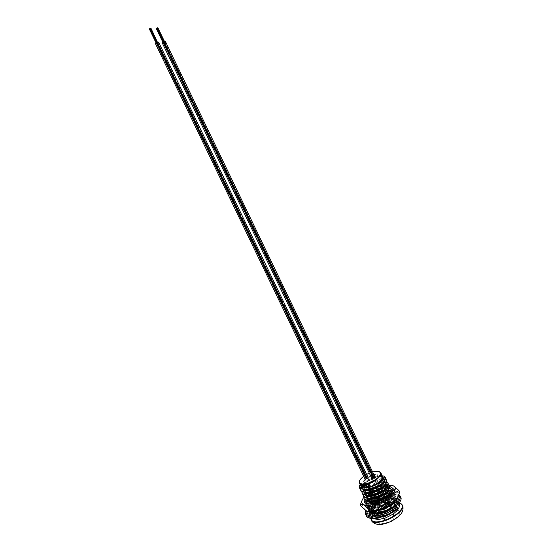 <?xml version="1.0" encoding="UTF-8"?>
<svg xmlns="http://www.w3.org/2000/svg" width="552" height="552" viewBox="0 0 552 552"><rect width="100%" height="100%" fill="white"/><g stroke="black" fill="none" stroke-linecap="round" stroke-linejoin="round"><path stroke-width="0.41" stroke-dasharray="2.76 2.07" d="M374.739 476.39A1.739 0.669 -25.7 0 0 372.124 477.452A1.739 0.669 -25.7 0 0 371.875 478.087A1.739 0.669 -25.7 0 0 373.787 477.908M374.911 483.248A1.739 0.669 -25.7 0 0 374.663 483.883A1.739 0.669 -25.7 0 0 375.905 483.973A1.739 0.669 -25.7 0 0 377.554 483.014A1.739 0.669 -25.7 0 0 377.803 482.372A1.739 0.669 -25.7 0 0 376.561 482.289A1.739 0.669 -25.7 0 0 374.911 483.248M367.88 477.018A1.739 0.669 -25.7 0 0 365.245 478.073A1.739 0.669 -25.7 0 0 364.996 478.708A1.739 0.669 -25.7 0 0 365.41 478.908M368.032 483.869A1.739 0.669 -25.7 0 0 367.791 484.504A1.739 0.669 -25.7 0 0 369.033 484.594A1.739 0.669 -25.7 0 0 370.682 483.628A1.739 0.669 -25.7 0 0 370.923 482.993A1.739 0.669 -25.7 0 0 369.681 482.91A1.739 0.669 -25.7 0 0 368.032 483.869M382.419 476.134A11.84 4.526 -25.7 0 0 373.966 475.548A11.84 4.526 -25.7 0 0 362.754 482.075A11.84 4.526 -25.7 0 0 361.077 486.402M377.637 513.367A11.84 4.526 154.3 0 1 377.754 513.243A11.84 4.526 154.3 0 1 389.691 506.508M389.85 506.467A11.84 4.526 154.3 0 1 394.204 505.88M395.066 505.956A11.84 4.526 154.3 0 1 397.419 507.295A11.84 4.526 154.3 0 1 395.743 511.621A11.84 4.526 154.3 0 1 384.53 518.149A11.84 4.526 154.3 0 1 376.078 517.569A11.84 4.526 154.3 0 1 377.375 513.67M376.706 511.069A11.84 4.526 154.3 0 1 387.918 504.542A11.84 4.526 154.3 0 1 396.37 505.121A11.84 4.526 154.3 0 1 394.694 509.448A11.84 4.526 154.3 0 1 383.488 515.975A11.84 4.526 154.3 0 1 375.036 515.395A11.84 4.526 154.3 0 1 376.706 511.069M397.785 503.238L398.254 504.217A13.931 5.327 154.3 0 0 379.9 507.385L383.143 505.266L392.541 501.989L397.757 503.196L397.902 504.521M397.882 504.618L398.413 505.715A13.931 5.327 154.3 0 0 398.254 504.217M378.444 504.362L381.749 502.368L391.147 499.091L396.364 500.298L396.736 502.223L396.633 500.85L391.396 499.601L381.998 502.879L378.693 504.873L378.444 504.362L375.298 506.805L371.758 512.249L372.227 514.381L377.816 516.361L378.568 517.914L379.459 516.955C375.263 517.403 373.352 516.424 373.718 514.015L376.098 510.365L374.546 515.175L379.459 516.955L379.114 516.244L377.816 516.361M378.727 501.043L377.292 501.975L377.05 501.464L378.486 500.533M378.955 500.25L384.433 497.614M387.069 496.752L390.423 496.117L394.97 497.4L395.336 499.325L395.218 497.904L389.995 496.696L385.648 497.773M384.385 498.235L382.777 498.911M377.333 498.145L375.898 499.077L375.657 498.566L377.092 497.635M377.561 497.352L383.04 494.716M385.675 493.854L389.526 493.177M390.174 493.164L393.576 494.495L393.942 496.427L393.817 495.006L389.926 493.681M389.084 493.743L384.254 494.875M382.991 495.337L381.384 496.013M375.94 495.247L374.504 496.179L374.256 495.668L375.691 494.737M376.167 494.454L381.639 491.818M384.275 490.956L388.132 490.279M388.781 490.266L391.126 490.673M392.175 491.584L392.548 493.529L392.424 492.108L388.532 490.783M387.69 490.845L382.86 491.977M381.598 492.439L379.99 493.115M374.546 492.349L373.111 493.274L372.862 492.77L376.167 490.769L380.528 488.817M382.881 488.051L386.738 487.381M387.387 487.368L389.733 487.775M391.051 489.251L387.138 487.885M386.296 487.947L381.466 489.079M380.776 489.32L378.044 490.473M373.669 489.134L371.717 490.376L371.468 489.865L373.304 488.699M373.373 488.658L378.851 486.022M381.487 485.153L385.344 484.483M385.993 484.463L388.339 484.877M389.657 486.353L385.738 484.987M384.896 485.042L380.066 486.174M370.095 486.954L378.217 482.841M380.093 482.255L383.944 481.585M384.592 481.565L386.938 481.979M388.263 483.455L384.344 482.082M383.502 482.144L378.672 483.276M375.615 484.497L372.973 485.836M371.317 486.816L370.171 487.168M382.108 479.246L372.227 482.586L368.922 484.58L368.681 484.069L371.986 482.075L382.529 478.687M383.198 478.667L385.544 479.081M386.862 480.55L382.95 479.184M385.468 477.652L380.231 476.404L370.834 479.681L367.528 481.682L367.28 481.171L370.585 479.177L379.983 475.893L383.481 475.948M371.882 513.636L377.575 515.851L387.318 513.298L390.747 511.559L391.506 513.132A13.931 5.327 154.3 0 1 378.568 517.914M371.185 511.766L370.364 509.344L370.999 511.773M387.111 510.476L389.595 509.158M388.111 506.08L387.959 505.763L384.53 507.502L374.78 510.055L369.219 508.123L368.971 506.446L369.461 508.633L375.029 510.565L382.205 509.027M367.549 503.817L368.067 505.736L374.373 507.612L383.378 505.108L386.807 503.369L386.566 502.865L383.136 504.604L373.387 507.157L367.825 505.225L367.549 503.824L372.979 504.714L381.984 502.21L385.413 500.471L385.165 499.96L381.736 501.699L371.993 504.259L368.591 503.921M366.155 500.919L366.645 502.782M364.762 498.021L365.251 499.884M363.361 495.123L363.858 496.986M361.967 492.225L362.457 494.088M360.573 489.32L361.063 491.183M359.2 486.153L359.669 488.285M367.28 481.171L363.54 484.276L360.601 489.051M383.309 477.204L378.693 476.017L370.489 478.929L363.54 484.276L361.988 489.086L363.078 490.197M368.681 484.069L364.934 487.174L361.995 491.949M384.778 480.378L383.088 478.929M382.432 478.825L380.087 478.915L371.882 481.827L365.562 486.478L363.237 490.21M369.412 487.368L366.328 490.072L363.388 494.854M386.172 483.276L384.482 481.827M383.84 481.723L380.404 482.006M378.782 482.42L373.283 484.725L369.488 487.147M369.109 487.444L366.224 490.197M371.468 489.865L367.722 492.971L364.782 497.752M387.566 486.174L385.876 484.725M385.234 484.628L381.798 484.904M379.735 485.456L374.677 487.63L370.841 490.079M370.502 490.342L367.618 493.095M372.2 493.164L369.115 495.868L366.183 500.65M388.96 489.079L387.269 487.623M386.628 487.526L383.191 487.802M381.128 488.354L376.071 490.528L372.669 492.653M371.896 493.24L369.012 496M373.601 496.062L370.516 498.773L367.577 503.548M390.719 493.833L392.299 493.019M390.354 491.977L388.663 490.528M388.022 490.424L384.585 490.7M382.522 491.252L377.464 493.426L374.132 495.51M373.297 496.138L370.406 498.898M374.994 498.967L371.91 501.671L368.971 506.446M368.805 501.871L368.984 503.624L373.876 505.363L382.426 503.169L393.7 495.917M386.566 502.865L389.726 498.553L391.623 494.461L390.064 493.426M389.415 493.322L385.979 493.605M383.923 494.157L378.858 496.324L375.526 498.408M374.691 499.036L371.806 501.796M376.388 501.865L373.304 504.569L370.364 509.344M371.296 502.451L370.378 506.522L375.27 508.261L383.819 506.074L395.094 498.815M387.966 505.777A5.223 2.001 -25.7 0 0 388.525 504.073A5.223 2.001 -25.7 0 0 384.958 503.769A5.223 2.001 -25.7 0 0 380.045 506.494L381.239 506.267L379.672 507.019L380.045 506.494A5.223 2.001 -25.7 0 0 379.845 506.695A5.223 2.001 -25.7 0 0 379.666 506.902A5.223 2.001 -25.7 0 0 379.107 508.606A5.223 2.001 -25.7 0 0 382.674 508.909A5.223 2.001 -25.7 0 0 387.587 506.184L387.959 505.66L386.393 506.412L387.587 506.184A5.223 2.001 -25.7 0 0 387.78 505.984A5.223 2.001 -25.7 0 0 387.966 505.777L391.12 501.451L393.017 497.359L389.132 496.234L387.38 496.503M385.317 497.055L380.259 499.222L376.919 501.306M376.084 501.934L373.304 504.569L371.751 509.379L375.595 511.159M393.693 503.348L396.488 501.713M393.597 503.148L394.397 500.222L390.526 499.132L381.653 502.127L374.698 507.467L373.145 512.277L374.242 513.388M379.838 507.26L376.098 510.365L383.047 505.025L391.251 502.106L395.791 503.12L395.639 505.025M375.588 513.877L378.065 514.057L386.614 511.87L395.294 506.094M390.747 511.559L394.963 506.094M363.223 490.273L363.402 492.032L364.479 493.095M365.721 490.859L364.63 493.115M364.624 493.171L364.796 494.93L365.872 495.993M367.114 493.757L366.031 496.013M366.017 496.069L366.169 497.78L367.266 498.891M368.508 496.655L367.425 498.911M367.411 498.967L367.563 500.678L368.66 501.789M385.165 499.96L386.973 497.179M369.902 499.553L368.819 501.809M376.333 474.016L366.135 478.777L365.948 478.391A13.931 5.327 -25.7 0 1 376.333 474.016L381.37 473.947M381.356 480.095L382.888 476.314L378.348 475.3L370.144 478.218L363.195 483.559L366.135 478.777M382.826 478.232L379.741 478.198L371.544 481.116L364.589 486.457L367.528 481.682M382.819 482.924L384.302 479.246L383.295 478.384M367.549 487.747L365.983 489.355L368.922 484.58M384.213 485.822L385.696 482.144L384.696 481.282M384.261 481.144L381.453 481.061M380.162 481.268L372.938 484.014L367.701 487.616M368.943 490.652L367.377 492.26L370.316 487.478M385.606 488.72L387.097 485.049L386.089 484.187M385.662 484.042L382.853 483.959M381.453 484.194L374.332 486.912L370.157 489.624M370.344 493.55L368.777 495.158L371.717 490.376M387.007 491.625L388.491 487.947L387.483 487.085M387.055 486.94L384.247 486.857M382.846 487.092L375.726 489.81L371.558 492.522M371.737 496.448L370.171 498.056L373.111 493.274M388.401 494.523L389.884 490.845L388.877 489.983M388.449 489.845L385.641 489.755M384.24 489.99L377.119 492.708L372.952 495.427M373.131 499.346L371.565 500.954L374.504 496.179M392.548 493.529L389.381 497.835L391.278 493.743L390.271 492.881M389.843 492.743L387.035 492.653M385.641 492.888L378.52 495.613L374.346 498.325M389.733 497.49L385.413 500.471M374.525 502.244L372.959 503.852L375.898 499.077M393.942 496.427L390.781 500.74L392.679 496.641L388.429 495.558L390.305 495.22L396.239 496.627L394.604 501.278M387.035 495.786L379.914 498.511L375.739 501.223M391.126 500.388L386.807 503.369M392.589 503.217L394.052 499.505L389.512 498.497L381.308 501.409L374.353 506.757L377.292 501.975M395.336 499.325L393.183 502.548M393.983 506.115L395.446 502.403L390.906 501.395L382.702 504.307L375.753 509.655L378.693 504.873M396.736 502.223L394.935 505.004M359.449 486.664L363.195 483.559L361.663 488.416L367.301 490.1M360.842 489.562L364.589 486.457L363.057 491.314L368.695 492.998A18.278 6.99 -25.7 0 1 379.686 487.195L392.513 485.512M362.236 492.46L364.658 490.735M365.141 490.273L365.983 489.355L365.286 490.266M364.962 490.783L364.458 494.212L370.088 495.896M363.637 495.358L366.052 493.633M366.535 493.171L367.377 492.26L366.68 493.171M366.356 493.681L365.852 497.111L371.482 498.801M365.031 498.263L367.446 496.531M367.929 496.075L368.777 495.158L368.081 496.069M367.749 496.579L367.246 500.015L372.883 501.699M366.424 501.161L368.839 499.429M369.322 498.973L370.171 498.056L369.474 498.967M369.143 499.477L368.639 502.913L374.277 504.597L382.081 502.458L389.381 497.835M367.818 504.059L370.233 502.327M370.723 501.871L371.565 500.954L370.868 501.865M370.544 502.382L370.033 505.811L375.671 507.495L383.474 505.356L390.781 500.74M369.212 506.957L372.959 503.852L371.434 508.709L376.326 510.441L379.783 509.951L379.107 508.606M370.613 509.855L374.353 506.757L372.828 511.607L378.458 513.298M380.411 513.015L386.269 511.152L393.569 506.536L389.602 509.172M372.007 512.753L375.753 509.655L374.221 514.505L379.114 516.244M360.194 484.559L365.948 478.391M391.506 513.132L398.413 505.715M379.9 507.385L373.718 514.015M368.888 485.967L368.846 485.139L366.728 484.49M369.247 485.995L368.439 486.636L367.742 486.422M366.356 485.726L365.976 484.58M367.487 486.974A11.84 4.526 154.3 0 1 367.163 487.043L366.652 485.981A11.84 4.526 154.3 0 1 366.645 485.981L366.245 486.374L364.851 484.766M366.542 486.133L366.135 486.526M365.203 487.354L365.155 486.788M365.176 486.484A11.84 4.526 154.3 0 1 364.886 486.512L364.085 484.849M363.671 486.029L363.361 484.884M364.43 486.533A11.84 4.526 154.3 0 1 364.216 486.54L362.906 485.822L362.443 484.849M362.795 486.333L361.243 484.635M361.429 484.684L361.781 484.732M362.367 485.263L361.974 485.753L362.402 486.188M374.139 492.087L373.925 491.666L372.697 492.522L374.139 492.087M380.859 491.48L380.645 491.059L379.417 491.915L380.859 491.48M379.286 489.037L380.176 488.078L378.32 488.244L377.43 489.203L379.452 489.389M379.797 490.1L380.68 491.935L381.57 490.976L379.721 491.142L378.824 492.101L380.68 491.935M377.43 489.203L377.913 490.204M378.258 490.914L378.824 492.101M380.176 488.078L380.5 488.761M380.846 489.472L381.57 490.976M378.32 488.244L379.721 491.142M374.849 491.584L373 491.749L372.11 492.708M373.249 488.699L371.606 488.851L373 491.749M373.773 489.348L374.829 491.535M372.614 489.748L373.669 491.935M370.916 490.238L371.972 492.425M371.606 488.851L371.11 489.382M373.876 477.107L373.207 477.218L373.876 477.107M157.603 27.821L373.856 477.156L164.53 42.373M373.642 477.252L373.186 477.342L373.642 477.252M372.772 477.328L373.221 477.238L372.772 477.328M163.482 42.449L163.93 42.359L163.482 42.449M372.973 477.439L373.635 477.328L372.973 477.439M163.44 42.697L164.11 42.594L163.44 42.697M372.503 477.728L373.387 477.597L372.503 477.728M164.558 42.428L373.835 477.363L164.558 42.428L163.875 42.587L164.517 42.497M373.607 477.508L373.152 477.597L373.607 477.508M157.12 28.242L373.366 477.577L163.854 42.787M164.558 41.621A1.739 0.669 -25.7 0 0 162.944 42.401M374.863 476.652A1.739 0.669 -25.7 0 0 373.621 476.569A1.739 0.669 -25.7 0 0 371.972 477.528A1.739 0.669 -25.7 0 0 371.724 478.163M164.813 42.152L374.104 477.038L164.579 42.221M164.537 42.552L373.835 477.439L164.31 42.621M366.976 477.646L366.528 477.735L366.976 477.646M157.665 42.801L150.71 28.366M366.742 477.791L365.859 477.922L366.742 477.791M157.679 42.842L366.976 477.721L157.7 42.711L156.561 43.035L157.637 42.911M366.073 477.977L366.521 477.887L366.073 477.977M365.838 478.122L366.942 477.977L365.838 478.122M156.547 43.242L157.21 43.132L156.547 43.242M156.506 43.415L365.803 478.301L156.313 43.387M157.665 42.966L366.935 477.901L157.665 42.966L156.975 43.125L157.617 43.035M157.175 43.222L150.22 28.78M149.985 28.925L366.487 478.142L366.004 478.405L156.727 43.47M157.658 42.159A1.739 0.669 -25.7 0 0 156.05 42.939M367.97 477.19A1.739 0.669 -25.7 0 0 366.721 477.107A1.739 0.669 -25.7 0 0 365.079 478.066A1.739 0.669 -25.7 0 0 364.831 478.701M157.913 42.69L367.211 477.577L157.686 42.766M157.644 43.09L366.687 478.094L157.41 43.159M157.196 43.256L366.487 478.142L156.961 43.325M390.229 493.012A15.628 5.975 154.3 0 1 393.334 493.246A15.628 5.975 154.3 0 1 393.459 500.581A15.628 5.975 154.3 0 1 375.76 509.924A15.628 5.975 154.3 0 1 367.694 505.591A15.628 5.975 154.3 0 1 369.716 502.72A15.628 5.975 154.3 0 1 370.109 502.306M386.697 492.984A14.455 5.527 154.3 0 1 391.982 492.901A14.455 5.527 154.3 0 1 392.099 499.684A14.455 5.527 154.3 0 1 391.195 500.588A14.455 5.527 154.3 0 1 374.767 508.495A14.455 5.527 154.3 0 1 368.267 504.321A14.455 5.527 154.3 0 1 369.661 502.196M369.937 501.878A14.455 5.527 154.3 0 1 370.137 501.664A14.455 5.527 154.3 0 1 372.614 499.422M367.501 503.817A14.455 5.527 -25.7 0 0 368.122 504.017A14.455 5.527 -25.7 0 0 371.579 504.197A14.455 5.527 -25.7 0 0 389.967 495.254A14.455 5.527 -25.7 0 0 391.837 492.605A14.455 5.527 -25.7 0 0 392.072 491.991M390.857 488.851A14.455 5.527 -25.7 0 0 386.393 488.299A14.455 5.527 -25.7 0 0 385.337 488.423A14.455 5.527 -25.7 0 0 369.309 495.972M389.795 486.767A15.628 5.975 -25.7 0 0 386.524 486.678A15.628 5.975 -25.7 0 0 384.04 487.057M369.564 498.96A16.953 6.486 154.3 0 1 388.035 490.397A16.953 6.486 154.3 0 1 393.459 498.408A16.953 6.486 154.3 0 1 392.396 499.47A16.953 6.486 154.3 0 1 373.138 508.737A16.953 6.486 154.3 0 1 367.708 500.726A16.953 6.486 154.3 0 1 368.771 499.67A16.953 6.486 154.3 0 1 369.419 499.084M368.598 496.662A16.953 6.486 -25.7 0 0 367.708 497.455A16.953 6.486 -25.7 0 0 366.645 498.511A16.953 6.486 -25.7 0 0 372.069 506.522A16.953 6.486 -25.7 0 0 391.333 497.255A16.953 6.486 -25.7 0 0 392.396 496.193A16.953 6.486 -25.7 0 0 386.966 488.182A16.953 6.486 -25.7 0 0 369.467 495.958M368.57 496.662A14.455 5.527 -25.7 0 0 368.005 497.235A14.455 5.527 -25.7 0 0 365.852 500.678M392.224 491.239A14.455 5.527 154.3 0 1 391.037 497.469A14.455 5.527 154.3 0 1 390.126 498.373A14.455 5.527 154.3 0 1 373.697 506.281A14.455 5.527 154.3 0 1 366.818 503.465M366.859 503.148A14.455 5.527 154.3 0 1 369.067 499.45A14.455 5.527 154.3 0 1 369.343 499.167M399.745 492.239L396.64 492.322L391.264 487.692L390.464 486.022M391.264 487.692L382.757 493.571L371.972 494.744L371.172 493.074L379.686 487.195A18.278 6.99 -25.7 0 1 388.829 485.16M371.972 494.744L367.701 502.9L361.16 506.35M361.698 501.147L364.63 496.524L371.172 493.074M370.551 501.878A15.628 5.975 154.3 0 1 373.876 499.215M375.429 498.208A15.628 5.975 154.3 0 1 389.622 493.053M397.833 497.041A18.278 6.99 -25.7 0 0 396.64 492.322A18.278 6.99 -25.7 0 0 382.757 493.571A18.278 6.99 154.3 0 0 367.701 502.9A18.278 6.99 -25.7 0 0 366.528 510.979A18.278 6.99 -25.7 0 0 367.68 511.428M382.398 487.45A15.628 5.975 -25.7 0 0 370.102 493.336M369.688 493.647A15.628 5.975 -25.7 0 0 366.894 496.075M366.652 496.331A15.628 5.975 -25.7 0 0 364.817 498.822M367.66 493.778A18.278 6.99 -25.7 0 0 364.63 496.524A18.278 6.99 -25.7 0 0 363.996 497.235M372.793 499.284A14.455 5.527 154.3 0 1 385.061 493.343M369.543 498.96A14.455 5.527 154.3 0 1 369.978 498.546A14.455 5.527 154.3 0 1 372.89 496.227M374.097 495.434A14.455 5.527 154.3 0 1 386.407 490.638A14.455 5.527 154.3 0 1 391.499 490.873M393.693 502.113L393.541 502.21C397.392 497.759 395.342 498.753 395.777 497.911L393.852 502.072M394.149 506.094L393.873 506.902L394.521 508.261L395.584 509.068L397.495 509.075C384.454 521.074 357.772 521.771 369.923 508.896C381.08 495.323 410.757 492.129 397.392 504.866M359.476 483.069A11.84 4.526 154.3 0 1 361.153 478.743A11.84 4.526 154.3 0 1 372.358 472.215A11.84 4.526 154.3 0 1 380.811 472.795M372.607 471.96A11.488 4.395 -25.7 0 0 369.302 473.133M366.638 474.43A11.488 4.395 -25.7 0 0 363.685 476.321M399.096 503.169A17.05 6.52 -25.7 0 0 373.794 513.601A17.05 6.52 -25.7 0 0 371.123 518.604M371.31 520.46A17.395 6.652 154.3 0 1 373.683 513.933A17.395 6.652 154.3 0 1 390.381 504.273A17.395 6.652 154.3 0 1 402.656 505.377M379.583 517.617A12.185 4.664 154.3 0 1 395.087 510.082A12.185 4.664 154.3 0 1 398.102 515.947A12.185 4.664 154.3 0 1 382.598 523.482A12.185 4.664 154.3 0 1 379.583 517.617M391.513 513.905A5.223 2.001 -25.7 0 0 384.868 517.134A5.223 2.001 -25.7 0 0 384.13 519.039A5.223 2.001 -25.7 0 0 386.165 519.646A5.223 2.001 -25.7 0 0 392.803 516.417A5.223 2.001 -25.7 0 0 393.548 514.512A5.223 2.001 -25.7 0 0 391.513 513.905M400.027 495.868L392.617 493.978L379.383 498.442L368.143 506.791L365.555 514.291M398.634 495.254L391.727 493.702L379.162 497.959L373.193 501.664M372.145 502.472L368.494 505.915L365.838 510.559M386.8 495.972L379.645 498.898L375.802 501.209M375.47 501.437L370.592 505.722L368.432 511.601M394.156 504.307L396.426 499.27L395.777 497.911L390.202 496.572L380.204 500.043L371.724 506.467L369.626 511.745M370.226 512.801L370.461 513.601L369.805 512.249L375.746 514.34L386.103 511.614L393.873 506.902M370.426 511.773L372.869 507.978L381.68 501.651L391.554 498.346L395.053 498.408L396.426 499.27L390.851 497.925L380.859 501.402L372.379 507.826L370.247 511.773M370.282 512.856L370.489 513.657L376.402 515.692L386.752 512.967L394.521 508.261M395.287 505.052C406.693 494.295 381.48 497.083 372.027 508.702C361.726 519.729 384.454 519.204 395.584 509.068M400.676 497.221L393.272 495.33L380.031 499.795L368.791 508.15L366.211 515.644M374.663 483.883L371.875 478.087M367.791 484.504L364.996 478.708M372.593 471.932L369.295 473.105M366.625 474.409L363.664 476.286M399.158 503.086L386.158 505.522L373.683 513.65L370.937 518.569M397.419 507.295L396.37 505.121M396.384 500.34L396.633 500.85M394.99 497.442L395.239 497.952M393.597 494.544L393.838 495.047M392.203 491.639L392.444 492.149M371.979 513.871L372.227 514.381M370.585 510.973L370.834 511.483M369.191 508.075L369.433 508.578M367.798 505.17L368.039 505.68M380.652 475.824L379.362 475.934M382.053 478.722L380.763 478.839M383.447 481.62L382.156 481.737M384.841 484.518L383.55 484.635M386.234 487.416L384.944 487.533M387.635 490.314L386.338 490.431M389.029 493.219L387.739 493.329M390.423 496.117L389.132 496.234M391.816 499.015L390.526 499.132M393.21 501.913L391.92 502.03M372.979 504.714L374.277 504.597M374.373 507.612L375.671 507.495M375.774 510.51L377.064 510.393M382.909 476.348L383.254 477.066M361.643 488.368L361.988 489.086M384.302 479.246L384.647 479.964M363.037 491.266L363.382 491.984M385.696 482.144L386.041 482.862M364.43 494.164L364.775 494.882M387.097 485.049L387.435 485.76M365.824 497.069L366.169 497.78M388.491 487.947L388.836 488.658M367.225 499.967L367.563 500.678M389.884 490.845L390.229 491.556M368.619 502.865L368.964 503.583M391.278 493.743L391.623 494.461M370.012 505.763L370.357 506.481M392.679 496.641L393.017 497.359M371.406 508.661L371.751 509.379M394.073 499.539L394.418 500.257M372.807 511.566L373.145 512.277M395.467 502.444L395.812 503.155M374.201 514.464L374.546 515.175M376.078 517.569L375.036 515.395M370.923 482.993L368.136 477.197M377.803 482.372L375.015 476.576M374.594 492.453L375.643 494.64M375.988 495.351L377.044 497.538M377.389 498.256L378.437 500.436M378.782 501.154L381.239 506.267M392.265 520.722A5.223 5.223 0 0 0 393.548 514.512L389.712 506.55M389.374 505.839L388.525 504.073M380.983 491.163L381.377 491.977M381.722 492.694L382.771 494.875M383.116 495.592L384.164 497.78M384.509 498.49L387.959 505.66M379.417 491.915L379.852 492.826M380.197 493.543L381.246 495.724M381.591 496.441L382.639 498.622M382.984 499.339L386.393 506.412M380.107 510.676L384.13 519.039A5.223 5.223 0 0 0 389.788 521.916M372.917 492.977L373.966 495.165M374.311 495.875L375.36 498.063M375.705 498.78L376.754 500.961M377.099 501.678L379.672 507.019M164.323 42.421L157.368 27.966M164.344 42.297L157.389 27.841M164.11 42.442L157.154 27.986M164.13 42.311L157.175 27.862M164.144 42.187L157.189 27.738M156.961 28.042L373.2 477.37L156.94 28.007M163.91 42.331L156.954 27.883M163.461 42.497L156.52 28.083M163.675 42.476L372.973 477.363L163.689 42.504M163.654 42.607L156.699 28.152M163.44 42.628L156.506 28.214M163.42 42.752L156.464 28.297M163.185 42.897L372.483 477.784L163.185 42.897M163.406 42.877L372.697 477.763L163.406 42.877M163.64 42.732L156.685 28.276M163.875 42.587L373.173 477.466L163.889 42.607M164.089 42.566L157.134 28.117M164.31 42.545L157.355 28.097M164.289 42.67L373.587 477.556L164.289 42.67M163.854 42.711L156.899 28.262M163.62 42.856L156.685 28.442M163.854 42.863L156.885 28.387M163.606 42.987L372.897 477.866L163.606 42.987M164.089 42.718L373.387 477.597L164.089 42.718M163.875 42.739L156.92 28.297M164.11 42.594L157.154 28.152M164.323 42.573L157.375 28.131M164.344 42.449L157.389 28.007M164.123 42.463L157.175 28.021M163.654 42.759L156.706 28.318M163.44 42.773L156.485 28.338M163.675 42.628L156.727 28.186M163.93 42.359L156.975 27.917M163.709 42.38L156.761 27.938M164.158 42.214L157.21 27.772M164.144 42.338L157.196 27.897M164.399 42.069L157.492 27.717M164.379 42.193L157.43 27.752M164.358 42.318L157.41 27.876M164.593 42.173L157.644 27.731M164.579 42.297L373.87 477.183L164.579 42.297M156.94 28.173L373.186 477.494L156.92 28.131M156.74 28.062L372.986 477.39L156.72 28.028M157.43 42.959L366.728 477.846L157.444 42.987M150.517 28.414L366.742 477.715L150.496 28.38M150.282 28.566L366.507 477.859L150.261 28.525M157.23 42.856L150.275 28.4M157.251 42.725L150.296 28.276M156.996 43.001L150.04 28.545M157.016 42.87L150.061 28.421M156.561 43.035L149.626 28.621M156.782 43.021L149.827 28.566M149.827 28.732L366.073 478.053L149.806 28.69M156.547 43.166L149.606 28.752M156.526 43.291L149.571 28.842M156.292 43.435L365.59 478.322L156.292 43.435M156.74 43.27L366.038 478.156L156.761 43.297M156.975 43.125L150.02 28.676M157.196 43.104L366.493 477.991L157.21 43.132M157.41 43.084L150.454 28.635M157.396 43.215L366.687 478.094L157.396 43.215M150.027 28.835L366.252 478.135L150.006 28.801M156.727 43.394L149.785 28.98M156.706 43.525L366.004 478.405L156.706 43.525M157.43 43.111L150.475 28.669M156.996 43.153L150.04 28.711M156.54 43.318L149.592 28.877M156.796 43.042L149.847 28.601M157.01 43.021L150.061 28.58M157.03 42.897L150.082 28.456M156.816 42.918L149.861 28.476M157.265 42.752L150.316 28.311M157.244 42.877L150.296 28.435M157.499 42.607L150.593 28.256M157.486 42.732L150.53 28.29M157.7 42.711L150.751 28.269M150.261 28.69L366.507 478.011L150.241 28.656M149.806 28.856L366.052 478.177L149.785 28.821M150.475 28.511L366.728 477.846L150.496 28.545M398.999 504.093C398.661 498.829 380.977 502.292 374.477 510.089C372.262 512.27 371.544 514.554 372.331 516.927L374.104 518.749M376.637 513.45L377.278 512.698C379.769 510.145 383.226 508.061 387.642 506.439C393.265 504.418 396.757 505.867 395.549 505.756L394.052 508.323C391.209 511.193 387.352 513.408 382.481 514.968C376.478 516.568 374.877 514.864 375.781 515.264L376.381 513.802M368.267 504.321L367.694 505.591M391.837 492.605L392.41 491.335M391.195 500.588L392.396 499.47M374.767 508.495L373.138 508.737M390.126 498.373L391.333 497.255M373.697 506.281L372.069 506.522M391.982 492.901L393.334 493.246M368.122 504.017L366.769 503.672M368.908 496.331L367.708 497.455M385.337 488.423L386.966 488.182M369.978 498.546L368.771 499.67M386.407 490.638L388.035 490.397M398.923 494.557L394.673 493.398L385.869 495.013L373.021 501.685M371.993 502.472L368.391 505.804L365.507 510.331"/><path stroke-width="0.83" d="M373.787 477.908A1.739 0.669 -25.7 0 0 374.767 477.211A1.739 0.669 -25.7 0 0 375.015 476.576A1.739 0.669 -25.7 0 0 374.739 476.39M365.41 478.908A1.739 0.669 -25.7 0 0 367.887 477.832A1.739 0.669 -25.7 0 0 368.136 477.197A1.739 0.669 -25.7 0 0 367.88 477.018M380.742 480.454A11.84 4.526 -25.7 0 0 382.419 476.134L380.811 472.795A11.84 4.526 154.3 0 1 379.134 477.121A11.84 4.526 154.3 0 1 367.929 483.649A11.84 4.526 154.3 0 1 359.476 483.069L361.077 486.402A11.84 4.526 -25.7 0 0 369.536 486.981A11.84 4.526 -25.7 0 0 380.742 480.454M394.204 505.88A11.84 4.526 154.3 0 1 395.066 505.956M378.486 500.533L378.955 500.25M384.433 497.614L387.069 496.752M385.648 497.773L384.385 498.235M382.777 498.911L378.727 501.043M377.092 497.635L377.561 497.352M383.04 494.716L385.675 493.854M389.526 493.177L390.174 493.164M389.926 493.681L389.084 493.743M384.254 494.875L382.991 495.337M381.384 496.013L377.333 498.145M375.691 494.737L376.167 494.454M381.639 491.818L384.275 490.956M388.132 490.279L388.781 490.266M391.126 490.673L392.175 491.584M388.532 490.783L387.69 490.845M382.86 491.977L381.598 492.439M379.99 493.115L375.94 495.247M380.528 488.817L382.881 488.051M386.738 487.381L387.387 487.368M389.733 487.775L390.802 488.741L391.154 490.624L390.802 488.741M387.138 487.885L386.296 487.947M381.466 489.079L380.776 489.32M378.044 490.473L374.546 492.349M378.851 486.022L381.487 485.153M385.344 484.483L385.993 484.463M388.339 484.877L389.408 485.843L389.76 487.726L389.408 485.843M385.738 484.987L384.896 485.042M380.066 486.174L373.669 489.134M370.171 487.168L369.412 487.368M378.217 482.841L380.093 482.255M383.944 481.585L384.592 481.565M386.938 481.979L388.015 482.945L388.36 484.828L388.015 482.945M384.344 482.082L383.502 482.144M378.672 483.276L375.615 484.497M372.973 485.836L371.317 486.816M382.529 478.687L383.198 478.667M385.544 479.081L386.6 479.998L386.966 481.93L386.621 480.047M382.95 479.184L382.108 479.246M383.481 475.948L385.199 477.101L385.572 479.032L385.227 477.149M371.882 513.636L371.737 512.518M370.999 511.773L377.168 513.408L387.111 510.476M389.595 509.158L389.353 508.661L385.924 510.4L376.181 512.953L371.185 511.766M382.205 509.027L388.111 506.08M368.591 503.921L366.404 502.272L367.549 503.817M366.404 502.272L366.155 500.919M365.003 499.374L365.279 499.933L371.586 501.816L380.59 499.312L384.019 497.573L383.771 497.062L380.342 498.801L370.599 501.354L365.031 499.429L364.762 498.021M363.609 496.476L363.878 497.035L370.192 498.918L379.189 496.414L382.619 494.675L382.377 494.164L378.948 495.903L369.198 498.456L363.637 496.524L363.361 495.123M362.216 493.578L362.485 494.137L368.798 496.013L377.796 493.516L381.225 491.777L380.983 491.266L377.554 493.005L367.804 495.558L362.243 493.626L361.967 492.225M360.822 490.68L361.091 491.239L367.397 493.115L376.402 490.618L379.831 488.872L379.59 488.368L376.16 490.107L366.411 492.66L360.842 490.728L360.573 489.32M359.421 487.775L359.697 488.341L366.004 490.217L375.008 487.713L378.437 485.974L378.189 485.463L374.76 487.209L365.017 489.762L359.449 487.83L359.2 486.153L359.766 485.022C359.393 487.437 361.312 488.416 365.507 487.968C371.613 487.306 376.899 485.036 381.356 481.158L385.324 478.522M378.189 485.463L381.356 481.158L383.309 477.204M363.078 490.197L366.901 490.866L375.45 488.672L386.724 481.42M379.59 488.368L384.778 480.378M383.088 478.929L382.432 478.825M364.479 493.095L368.294 493.764L376.843 491.577L388.118 484.318M380.983 491.266L386.172 483.276M384.482 481.827L383.84 481.723M380.404 482.006L378.782 482.42M369.488 487.147L369.109 487.444M365.872 495.993L369.688 496.662L378.237 494.475L389.512 487.223M382.377 494.164L387.566 486.174M385.876 484.725L385.234 484.628M381.798 484.904L379.735 485.456M372.821 492.791L372.2 493.164M367.266 498.891L371.089 499.56L379.638 497.373L390.906 490.121M383.771 497.062L388.96 489.079M387.269 487.623L386.628 487.526M383.191 487.802L381.128 488.354M372.669 492.653L371.896 493.24M374.221 495.689L373.601 496.062M368.66 501.789L372.483 502.458L381.032 500.271L390.719 493.833M386.973 497.179L390.354 491.977M388.663 490.528L388.022 490.424M384.585 490.7L382.522 491.252M374.132 495.51L373.297 496.138M375.615 498.587L374.994 498.967M390.064 493.426L389.415 493.322M385.979 493.605L383.923 494.157M375.526 498.408L374.691 499.036M377.009 501.485L376.388 501.865M387.38 496.503L385.317 497.055M376.919 501.306L376.084 501.934M375.595 511.159L385.213 508.972L393.693 503.348M389.353 508.661L393.597 503.148M395.294 506.094L397.281 504.901M394.963 506.094L395.639 505.025M366.224 490.197L365.721 490.859M367.618 493.095L367.114 493.757M369.012 496L368.508 496.655M370.406 498.898L369.902 499.553M371.806 501.796L371.296 502.451M374.242 513.388L375.588 513.877M381.011 480.44L382.094 479.267L381.37 473.947M385.572 479.032L382.819 482.924M383.295 478.384L382.826 478.232M382.757 482.993L378.437 485.974M386.966 481.93L384.213 485.822M384.696 481.282L384.261 481.144M381.453 481.061L380.162 481.268M384.151 485.891L379.831 488.872M388.36 484.828L385.606 488.72M386.089 484.187L385.662 484.042M382.853 483.959L381.453 484.194M370.157 489.624L368.943 490.652M385.544 488.789L381.225 491.777M389.76 487.726L387.007 491.625M387.483 487.085L387.055 486.94M384.247 486.857L382.846 487.092M371.558 492.522L370.344 493.55M386.938 491.687L382.619 494.675M391.154 490.624L388.401 494.523M388.877 489.983L388.449 489.845M385.641 489.755L384.24 489.99M372.952 495.427L371.737 496.448M388.339 494.585L384.019 497.573M390.271 492.881L389.843 492.743M387.035 492.653L385.641 492.888M374.346 498.325L373.131 499.346M386.8 495.972L388.429 495.558L387.035 495.786M375.739 501.223L374.525 502.244M393.183 502.548L392.589 503.217M394.935 505.004L394.018 506.08M366.004 490.217L375.105 487.961L382.405 483.338M367.397 493.115L376.498 490.859L383.806 486.243M364.658 490.735L365.141 490.273M365.286 490.266L364.962 490.783M368.798 496.013L377.899 493.757L385.199 489.141M366.052 493.633L366.535 493.171M366.68 493.171L366.356 493.681M370.192 498.918L379.293 496.655L386.593 492.039M367.446 496.531L367.929 496.075M368.081 496.069L367.749 496.579M371.586 501.816L380.687 499.56L387.987 494.937M368.839 499.429L369.322 498.973M369.474 498.967L369.143 499.477M370.233 502.327L370.723 501.871M370.868 501.865L370.544 502.382M380.107 510.676L379.762 509.958L384.875 508.254L392.175 503.638L388.201 506.274M377.168 513.408L380.411 513.015M365.507 487.968C371.386 487.092 376.498 484.635 380.852 480.592M382.094 479.267L380.873 480.571M359.766 485.022L360.194 484.559M366.645 484.635L367.28 484.366L369.15 485.16L369.233 486.057L367.708 486.843L368.867 486.029L368.798 485.277L366.728 484.49L367.349 484.228L369.191 485.029L369.247 485.995M367.66 486.56L368.888 485.967M365.155 484.725L365.038 484.877A12.116 4.637 154.3 0 1 364.72 484.918L364.851 484.766A11.84 4.526 154.3 0 0 365.155 484.725L366.238 486.098L366.459 485.581M367.391 487.119L366.3 484.518A11.84 4.526 154.3 0 1 365.976 484.58L365.879 484.732A12.116 4.637 154.3 0 0 366.211 484.663L367.391 487.119A12.116 4.637 154.3 0 1 367.059 487.188L366.549 486.126A12.116 4.637 154.3 0 1 366.542 486.133L366.135 486.526L364.72 484.918M366.645 485.981L366.245 486.374L366.645 485.981M364.913 487.161L365.203 487.354L365.155 486.788L365.348 487.202M364.375 484.822A11.84 4.526 154.3 0 1 364.085 484.849L364.734 486.664A12.116 4.637 154.3 0 0 365.031 486.636L364.375 484.822L365.031 486.636M362.685 484.87L362.505 485.022A12.116 4.637 154.3 0 1 362.257 485.008L362.443 484.849A11.84 4.526 154.3 0 0 362.685 484.87L363.692 486.319L363.837 485.877M364.272 486.691L363.63 484.877A11.84 4.526 154.3 0 1 363.361 484.884L363.195 485.036A12.116 4.637 154.3 0 0 363.478 485.029L364.272 486.691A12.116 4.637 154.3 0 1 364.051 486.698L362.719 485.974L362.257 485.008M361.029 484.78A12.116 4.637 154.3 0 0 361.222 484.835L361.429 484.684A11.84 4.526 154.3 0 1 361.243 484.635L361.532 485.794L362.284 486.588L362.643 486.112L361.781 485.932L362.402 486.188M361.429 484.684L362.367 485.263L361.781 485.932M361.567 484.932L362.174 485.415L361.767 485.898M362.284 486.588L362.643 486.112M361.96 485.415L361.643 485.132L361.636 485.643L362.16 485.263M361.643 485.132L361.85 485.491M363.692 486.319L363.195 485.036M363.14 485.808L363.52 486.471L363.671 486.029M362.505 485.022L362.961 485.967M366.238 486.098L365.879 484.732M365.61 485.67L366.121 486.25L366.356 485.726M365.038 484.877L365.493 485.822M366.542 486.133L366.135 486.526M379.452 489.389L379.797 490.1M377.913 490.204L378.258 490.914M380.5 488.761L380.846 489.472M371.11 489.382L370.709 489.81L372.565 489.638L373.249 488.699M373.456 488.686L373.773 489.348M374.829 491.535L373.959 492.543L371.972 492.425M373.669 491.935L373.959 492.543M370.709 489.81L370.916 490.238M164.53 42.373L164.813 42.152L157.851 27.69M164.517 42.497L157.596 27.959M164.31 42.621L157.575 28.083L156.658 28.393L157.575 28.083M163.62 42.932L164.275 42.649M162.944 42.401A1.739 0.669 -25.7 0 0 162.674 42.642A1.739 0.669 -25.7 0 0 162.433 43.284A1.739 0.669 -25.7 0 0 163.675 43.366A1.739 0.669 -25.7 0 0 165.324 42.407A1.739 0.669 -25.7 0 0 165.565 41.773A1.739 0.669 -25.7 0 0 164.558 41.621M162.433 43.284L371.724 478.163A1.739 0.669 -25.7 0 0 372.966 478.253A1.739 0.669 -25.7 0 0 374.615 477.287A1.739 0.669 -25.7 0 0 374.863 476.652L165.565 41.773M157.686 42.766L150.951 28.228L150.054 28.407L150.951 28.228M157.637 42.911L150.717 28.373L149.578 28.697L150.717 28.373M156.526 43.366L149.544 28.952L150.013 28.807L149.544 28.952M157.617 43.035L150.703 28.497M157.41 43.159L150.682 28.621L149.978 28.911L150.682 28.621M156.727 43.47L157.196 43.256L150.22 28.78M156.05 42.939A1.739 0.669 -25.7 0 0 155.781 43.187A1.739 0.669 -25.7 0 0 155.533 43.822A1.739 0.669 -25.7 0 0 156.775 43.905A1.739 0.669 -25.7 0 0 158.424 42.946A1.739 0.669 -25.7 0 0 158.672 42.311A1.739 0.669 -25.7 0 0 157.658 42.159M155.533 43.822L364.831 478.701A1.739 0.669 -25.7 0 0 366.073 478.791A1.739 0.669 -25.7 0 0 367.722 477.832A1.739 0.669 -25.7 0 0 367.97 477.19L158.672 42.311M392.072 491.991A14.455 5.527 -25.7 0 0 390.857 488.851M364.817 498.822A15.628 5.975 -25.7 0 0 366.769 503.672A15.628 5.975 -25.7 0 0 370.509 503.866A15.628 5.975 -25.7 0 0 392.41 491.335A15.628 5.975 -25.7 0 0 389.795 486.767M365.852 500.678A14.455 5.527 -25.7 0 0 367.501 503.817M388.125 502.175L388.932 503.845L395.473 500.402L398.406 495.772L399.745 492.239L398.944 490.576L392.403 494.019L388.125 502.175L377.347 503.348L368.833 509.234L369.64 510.897L380.418 509.724L388.932 503.845M368.833 509.234L363.464 504.597A18.278 6.99 -25.7 0 0 377.347 503.348A18.278 6.99 -25.7 0 0 392.403 494.019A18.278 6.99 -25.7 0 0 393.569 485.946A18.278 6.99 -25.7 0 0 392.258 485.449L393.569 485.946L398.944 490.576M363.996 497.235A18.278 6.99 -25.7 0 0 362.264 499.877A18.278 6.99 -25.7 0 0 363.464 504.597L360.352 504.68L361.16 506.35L366.528 510.979L367.591 511.407L369.64 510.897M360.352 504.68L362.264 499.877M370.109 502.306A15.628 5.975 154.3 0 1 370.551 501.878M373.876 499.215A15.628 5.975 154.3 0 1 375.429 498.208M389.622 493.053A15.628 5.975 154.3 0 1 390.229 493.012M367.68 511.428A18.278 6.99 -25.7 0 0 367.846 511.476A18.278 6.99 -25.7 0 0 380.418 509.724A18.278 6.99 -25.7 0 0 395.473 500.402A18.278 6.99 -25.7 0 0 397.833 497.041L398.406 495.772M384.04 487.057A15.628 5.975 -25.7 0 0 382.398 487.45M370.102 493.336A15.628 5.975 -25.7 0 0 369.688 493.647M368.688 492.998A18.278 6.99 -25.7 0 0 367.66 493.778M392.258 485.449A18.278 6.99 -25.7 0 0 388.829 485.16M385.061 493.343A14.455 5.527 154.3 0 1 386.697 492.984M369.309 495.972A14.455 5.527 -25.7 0 0 368.908 496.331A14.455 5.527 -25.7 0 0 368.57 496.662M369.467 495.958A16.953 6.486 -25.7 0 0 368.598 496.662M372.89 496.227A14.455 5.527 154.3 0 1 374.097 495.434M391.499 490.873A14.455 5.527 154.3 0 1 392.224 491.239M395.957 501.885L397.088 502.63L397.737 503.983L397.392 504.866L395.287 505.052L394.156 504.307L393.5 502.955L393.852 502.072L395.957 501.885L398.634 495.254M393.693 502.113L394.604 501.278M397.737 503.983L400.676 497.221C401.828 498.594 400.842 501.099 397.702 504.728L397.392 504.866M397.778 508.261L387.58 514.574L373.98 518.287L366.211 515.651C366.252 516.976 368.218 517.997 372.131 518.714L376.25 518.569L388.042 515.023L397.757 508.985L397.123 506.908L396.06 506.094L393.893 506.177C389.312 510.145 383.081 512.718 375.215 513.905L372.062 513.677L369.626 511.745M368.432 511.601L374.856 514.064L385.882 511.131L394.149 506.094L393.873 506.902M363.685 476.321A11.488 4.395 -25.7 0 0 361.277 478.425A11.488 4.395 -25.7 0 0 364.12 483.959A11.488 4.395 -25.7 0 0 378.734 476.852A11.488 4.395 -25.7 0 0 372.607 471.96M369.302 473.133A11.488 4.395 -25.7 0 0 366.638 474.43M371.123 518.604A17.05 6.52 -25.7 0 0 382.143 521.067A17.05 6.52 -25.7 0 0 399.703 511.262A17.05 6.52 -25.7 0 0 399.096 503.169M402.656 505.377A17.395 6.652 154.3 0 1 400.11 511.552A17.395 6.652 154.3 0 1 383.875 521.074A17.395 6.652 154.3 0 1 371.31 520.46C376.885 529.12 393.114 521.978 399.827 515.161C402.691 512.408 403.629 509.144 402.656 505.377L401.083 503.714L399.158 503.086M397.088 502.63L400.027 495.868L398.923 494.557M365.507 510.331L365.59 514.361L373.331 516.934L386.924 513.222L397.123 506.908M373.193 501.664L372.145 502.472M365.838 510.559L366.079 513.125L373.435 515.589L386.365 512.077L396.06 506.094M370.247 511.773L370.226 512.801M400.676 497.221L400.027 495.868M380.811 472.795L378.279 471.298L372.593 471.932M369.295 473.105L366.625 474.409M363.664 476.286L361.16 478.481C359.462 480.385 358.903 481.917 359.476 483.069M370.937 518.569L371.31 520.46M374.408 492.06L374.594 492.453M375.643 494.64L375.988 495.351M377.044 497.538L377.389 498.256M378.437 500.436L378.782 501.154M389.712 506.55L389.374 505.839M381.377 491.977L381.722 492.694M382.771 494.875L383.116 495.592M384.164 497.78L384.509 498.49M379.852 492.826L380.197 493.543M381.246 495.724L381.591 496.441M382.639 498.622L382.984 499.339M389.788 521.916A5.223 5.223 0 0 0 392.265 520.722M373.966 495.165L374.311 495.875M375.36 498.063L375.705 498.78M376.754 500.961L377.099 501.678M156.892 28.393L163.854 42.863M156.637 28.518L163.606 42.987M157.113 28.228L164.089 42.718M156.444 28.407L163.406 42.877M156.223 28.428L163.185 42.897M157.617 27.835L164.579 42.297M157.327 28.207L164.289 42.67M149.992 28.932L156.954 43.401M149.744 29.056L156.706 43.525M149.33 28.966L156.292 43.435M150.434 28.745L157.396 43.215M374.104 518.749L378.286 519.556L385.13 518.135L392.983 514.181L396.853 510.938C399.441 507.454 400.159 505.17 398.999 504.093L398.73 503.617M376.637 513.45L376.381 513.802M373.021 501.685L371.993 502.472M370.426 511.773L370.282 512.856M366.211 515.644L365.555 514.291"/></g></svg>
